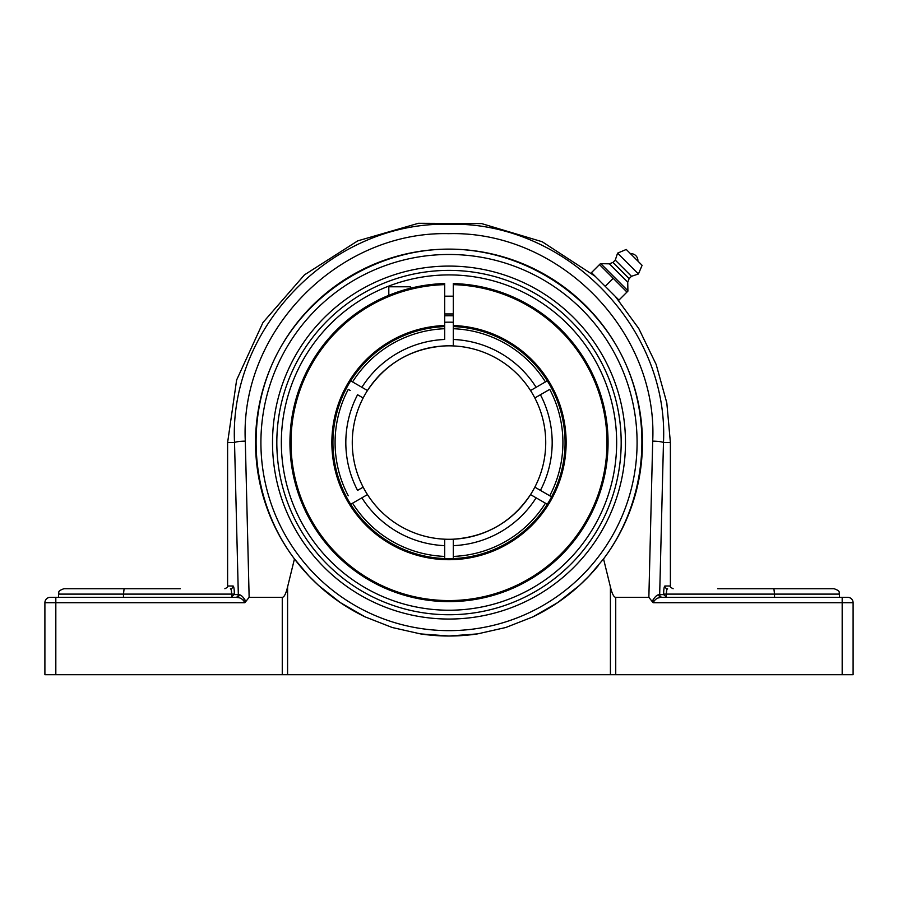 <?xml version="1.0" encoding="UTF-8"?>
<svg xmlns="http://www.w3.org/2000/svg" width="898" height="898" viewBox="0 0 898 898"><rect width="100%" height="100%" fill="white"/><g stroke="black" fill="none" stroke-linecap="round" stroke-linejoin="round"><path stroke-width="1.35" d="M599.494 264.596L600.436 263.653L599.494 264.596L626.972 292.075L627.915 291.12L618.958 300.078L591.49 272.61L599.494 264.596M596.104 277.224L605.23 286.339L613.233 278.335M600.436 263.653L609.394 263.832L612.941 262.407L615.265 260.094L617.577 253.146L626.254 249.464L642.104 265.314L638.422 273.991L631.474 276.303L629.161 278.616L627.736 282.174L627.915 291.12M634.179 257.389L630.463 253.674A6.96 6.96 0 0 1 637.894 261.105L634.179 257.389M627.68 290.525L601.043 263.889M627.736 282.174L609.394 263.832M629.161 278.616L612.941 262.407M631.474 276.303L615.265 260.094M638.422 273.991L617.577 253.146M642.104 265.314L626.254 249.464M180.318 588.729L124.104 588.729L123.475 594.106L234.367 594.106C234.277 589.155 233.862 586.45 233.132 586.001A2.728 2.705 -90 0 1 230.427 588.729C231.168 589.032 231.583 590.828 231.673 594.106L231.302 590.3M231.246 597.327L234.367 594.106M238.486 597.653L235.658 597.327A2.728 2.672 90 0 0 238.329 594.599L234.367 594.599M231.28 590.211L230.887 589.144M180.318 597.327L236.758 597.327A2.728 2.458 90 0 0 239.216 594.689C241.405 595.093 243.616 597.338 245.85 601.447L249.139 597.327L245.3 441.131C239.8 331.923 337.839 230.887 448.809 233.671C559.566 230.629 658.155 331.384 652.7 441.131L648.861 597.327L653.115 602.704C654.911 599.303 657.617 597.507 661.242 597.327A2.728 2.458 -90 0 1 658.784 594.689C656.595 595.093 654.384 597.338 652.15 601.447M123.475 597.327L123.475 594.106L58.55 594.106L58.55 597.327L55.822 597.327L236.758 597.327C240.383 597.507 243.089 599.303 244.885 602.704L245.85 601.447M245.075 602.042L244.918 601.469M243.897 600.358L242.415 599.393M44.9 674.712L44.9 602.704L55.822 602.704L55.822 597.327L50.277 597.327A5.377 5.377 0 0 0 44.9 602.704L44.9 674.712L287.584 674.712L287.584 586.933C285.923 593.791 284.15 597.249 282.264 597.327L249.139 597.327M666.754 597.327L663.633 594.599L658.784 594.689L659.671 594.599L663.476 442.568C669.122 327.029 565.347 221.054 448.809 224.264C332.024 221.323 228.822 327.579 234.524 442.568L238.329 594.599M659.671 594.599A2.728 2.672 -90 0 0 662.342 597.327L842.178 597.327L842.178 602.704L853.1 602.704A5.377 5.377 0 0 0 847.723 597.327L842.178 597.327M666.698 590.3L666.327 594.106C666.417 590.828 666.832 589.032 667.573 588.729A2.728 2.705 90 0 1 664.868 586.001C664.138 586.45 663.723 589.155 663.633 594.106L663.633 594.599M667.113 589.144L666.72 590.233M659.615 597.619L658.705 597.922M653.475 600.919L653.07 601.48M652.936 602.075L653.115 602.704L842.178 602.704L842.178 674.712L853.1 674.712L853.1 602.704L853.1 674.712M773.896 588.729L774.525 594.106L839.45 594.106C838.429 592.557 841.46 591.333 834.074 588.729L717.682 588.729M774.525 597.327L774.525 594.106L663.633 594.106M124.104 588.729L63.926 588.729C56.54 591.333 59.571 592.557 58.55 594.106M449 249.116A193.452 193.452 0 0 0 365.183 616.915A193.452 193.452 0 0 1 294.454 558.915C251.227 501.41 243.829 420.612 275.888 356.214C308.059 291.861 377.059 249.173 449 249.116C520.941 249.173 589.941 291.861 622.112 356.214C654.171 420.612 646.773 501.41 603.546 558.915A193.452 193.452 0 0 0 449 249.116M477.444 633.921A193.452 193.452 0 0 0 477.467 633.909A193.452 193.452 0 0 1 420.533 633.909A193.452 193.452 0 0 0 449 636.02L420.545 633.909L392.213 627.5L365.16 616.904L340.342 602.614L318.521 585.395L308.89 575.955L294.454 558.915L287.584 586.933M532.817 616.915A193.452 193.452 0 0 0 598.169 565.74A193.452 193.452 0 0 1 532.817 616.915M648.861 597.327L615.736 597.327C613.85 597.249 612.077 593.791 610.415 586.933L603.546 558.915L589.11 575.955L579.479 585.395L557.658 602.614L532.84 616.904L505.787 627.5L477.455 633.909L449 636.02M449 619.048A176.479 176.479 0 0 1 296.16 354.328A176.479 176.479 0 0 1 601.84 354.328A176.479 176.479 0 0 1 449 619.048M265.348 503.363L265.348 503.363A193.452 193.452 0 0 1 265.348 381.762L265.37 381.717M842.178 674.712L615.736 674.712L615.736 597.327M610.415 586.933L610.415 674.712L615.736 674.712M610.415 674.712L287.584 674.712M614.344 295.464L597.047 278.156M453.299 284.644A157.981 157.981 0 0 1 585.103 522.793A157.981 157.981 0 0 1 312.897 522.793A157.981 157.981 0 0 1 444.701 284.644L444.701 283.566A159.058 159.058 0 0 0 289.942 442.568A159.058 159.058 0 0 0 447.563 601.615A159.058 159.058 0 0 0 608.036 445.43A159.058 159.058 0 0 0 453.299 283.566L453.299 326.58A116.067 116.067 0 0 1 565.033 445.43A116.067 116.067 0 0 1 447.563 558.623A116.067 116.067 0 0 1 332.934 442.568A116.067 116.067 0 0 1 444.701 326.58L444.701 325.503A117.144 117.144 0 0 0 348.278 502.375A117.144 117.144 0 0 0 549.722 502.375A117.144 117.144 0 0 0 453.299 325.503M539.866 312.021L536.982 310.057M515.171 297.923L514.004 297.395M513.88 297.339L511.198 296.172M444.701 325.503L444.701 284.644M369.056 305.062L351.028 317.252L370.133 304.433L388.812 295.33L388.812 286.788L410.307 286.788L410.307 288.28M341.599 325.233L340.959 325.828M357.572 490.387L363.162 487.154A96.726 96.726 0 0 1 363.162 397.971L357.572 394.75A103.169 103.169 0 0 0 357.572 490.387L358.695 489.736M350.198 390.484L348.334 389.406M366.103 389.743L350.703 380.853A116.067 116.067 0 0 1 444.701 326.58L444.701 328.724L444.701 326.58M453.299 341.723L453.299 322.247A120.399 120.399 0 0 0 444.701 322.247M547.297 380.853L545.434 381.919L547.297 380.853M549.666 389.406L540.428 394.75L549.666 389.406M551.596 496.841L539.474 489.837M531.897 495.393L547.297 504.283M453.299 558.556L453.299 556.412L453.299 558.556M444.701 543.402L444.701 558.556M350.703 504.283L352.566 503.206L350.703 504.283M444.701 315.815A126.82 126.82 0 0 1 453.299 315.815M545.434 503.206A113.923 113.923 0 0 1 453.299 556.412L453.299 545.647A103.169 103.169 0 0 0 536.128 497.829L530.538 494.607A96.726 96.726 0 0 1 453.299 539.193L453.299 545.647L453.299 539.193A96.726 96.726 0 0 1 371.424 384.793A96.726 96.726 0 0 0 352.274 442.568A96.726 96.726 0 0 1 367.462 390.529L361.872 387.296A103.169 103.169 0 0 1 444.701 339.478L444.701 328.724A113.923 113.923 0 0 0 352.566 381.919M357.595 394.761L358.818 395.457M360.199 396.254L360.962 396.703M361.49 397.006L362.13 397.376M547.802 494.652L540.428 490.387A103.169 103.169 0 0 0 540.428 394.75L534.838 397.971A96.726 96.726 0 0 1 530.538 494.607L531.122 494.944M535.87 397.376L536.51 397.006M537.038 396.703L537.801 396.254M539.182 395.457L540.405 394.761M361.872 497.829A103.169 103.169 0 0 0 444.701 545.647L444.701 539.193A96.726 96.726 0 0 1 367.462 494.607L352.566 503.206A113.923 113.923 0 0 0 444.701 556.412M536.128 387.296A103.169 103.169 0 0 0 453.299 339.478L453.299 345.932A96.726 96.726 0 0 1 530.538 390.529L545.434 381.919A113.923 113.923 0 0 0 453.299 328.724M534.838 397.971A96.726 96.726 0 0 0 367.462 390.529L366.878 390.181M362.983 487.266L360.199 488.871M537.801 488.871L535.017 487.266M352.274 442.568A96.726 96.726 0 0 0 449 539.294A96.726 96.726 0 0 1 444.701 539.193M367.462 494.607A96.726 96.726 0 0 1 363.162 487.154M534.838 487.154L540.428 490.387M348.267 495.763A113.923 113.923 0 0 1 348.267 389.373M549.733 389.373A113.923 113.923 0 0 1 549.733 495.763M449 539.294A96.726 96.726 0 0 0 460.405 538.62A96.726 96.726 0 0 1 449 539.294M469.564 537.083A96.726 96.726 0 0 0 520.548 507.662A96.726 96.726 0 0 1 469.564 537.083M526.576 500.343A96.726 96.726 0 0 0 437.595 346.516A96.726 96.726 0 0 1 526.576 500.343M428.436 348.054A96.726 96.726 0 0 0 377.452 377.474A96.726 96.726 0 0 1 428.436 348.054M449 270.388A172.18 172.18 0 0 1 598.113 528.653A172.18 172.18 0 0 1 299.887 528.653A172.18 172.18 0 0 1 449 270.388M449 274.911A167.657 167.657 0 0 0 281.343 442.568A167.657 167.657 0 0 0 449 610.225A167.657 167.657 0 0 0 616.657 442.568A167.657 167.657 0 0 0 449 274.911M231.673 594.106L231.673 597.293M233.132 586.001L227.609 586.001C228.361 586.529 227.452 587.438 224.87 588.729M245.3 441.131A10.922 1.437 -1.2 0 0 234.524 442.568L227.609 442.568L236.623 380.011L262.957 322.55L304.456 274.867L357.718 240.866L418.434 223.288L481.631 223.591L542.19 241.742L595.138 276.258M666.327 597.293L666.327 594.106M673.13 588.729C670.548 587.438 669.639 586.529 670.391 586.001L664.868 586.001M615.321 296.43L638.815 328.612L656.169 364.487L666.81 402.876L670.391 442.568L663.476 442.568A10.922 1.437 -178.8 0 0 652.7 441.131M449 630.643A188.075 188.075 0 0 1 286.114 348.525A188.075 188.075 0 0 1 611.886 348.525A188.075 188.075 0 0 1 449 630.643M55.822 674.712L55.822 602.704L244.885 602.704M282.264 597.327L282.264 674.712M530.538 494.607A96.726 96.726 0 0 1 453.299 539.193C486.39 536.858 512.186 521.918 530.684 494.383M227.609 586.001L227.609 442.568M839.45 597.327L839.45 594.106M670.391 586.001L670.391 442.568M444.701 345.932C411.61 348.267 385.814 363.207 367.316 390.753M444.701 313.952L453.299 313.952M444.701 296.172L453.299 296.172"/></g></svg>
